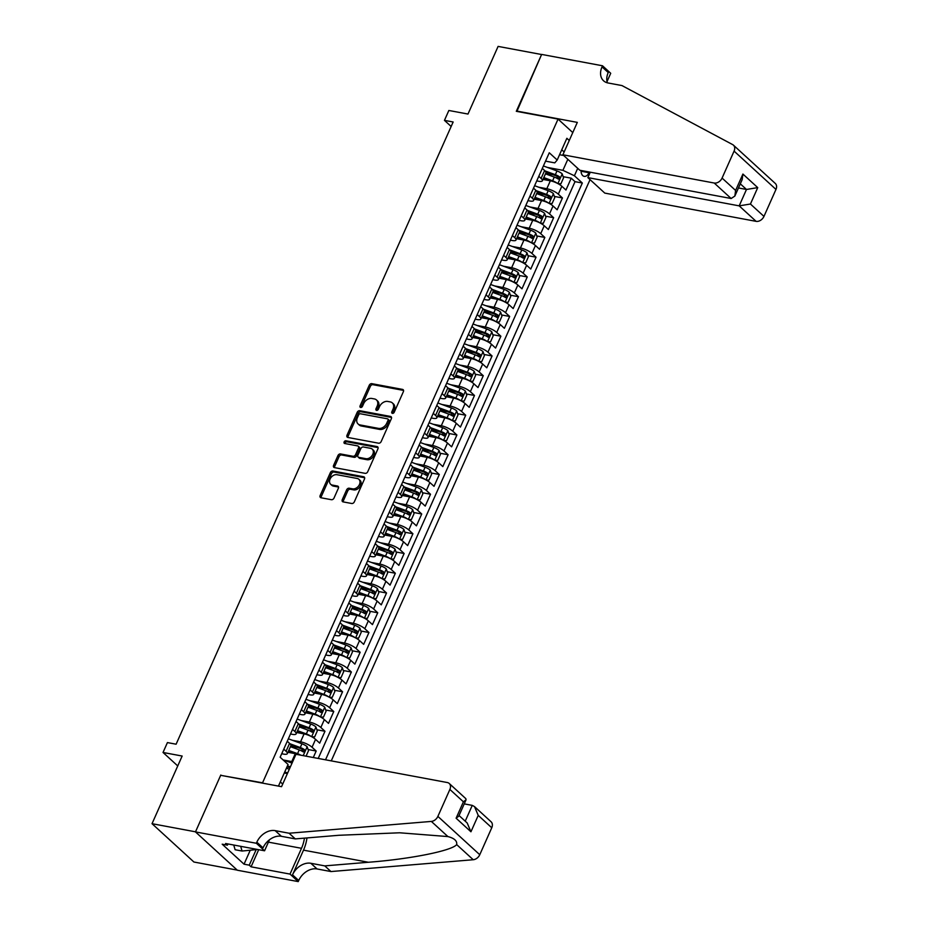 <?xml version="1.0" encoding="UTF-8"?>
<svg xmlns="http://www.w3.org/2000/svg" width="928" height="928" viewBox="0 0 928 928"><rect width="100%" height="100%" fill="white"/><g stroke="black" fill="none" stroke-linecap="round" stroke-linejoin="round"><path stroke-width="1.39" d="M392.416 413.389A1.554 1.137 -47.5 0 0 394.214 412.252L403.39 391.651A2.216 1.624 -47.5 0 0 403.17 389.702A2.216 1.624 -47.5 0 0 402.543 389.4L371.815 383.658A2.216 1.624 -47.5 0 0 369.24 385.282L360.064 405.884A1.554 1.137 -47.5 0 0 362.465 406.325L363.648 403.657A7.076 5.185 -47.5 0 1 371.873 398.472L374.436 398.947A7.076 5.185 -47.5 0 1 376.455 399.933A7.076 5.185 -47.5 0 1 377.139 406.174L375.944 408.842A1.554 1.137 -47.5 0 0 378.334 409.294L379.529 406.626A7.076 5.185 -47.5 0 1 387.753 401.441L390.317 401.917A7.076 5.185 -47.5 0 1 392.324 402.903A7.076 5.185 -47.5 0 1 393.008 409.144L391.825 411.812A1.554 1.137 -47.5 0 0 392.416 413.389M342.281 499.635A2.216 1.624 -47.5 0 0 342.49 501.584A2.216 1.624 -47.5 0 0 343.116 501.886L351.747 503.498A2.216 1.624 -47.5 0 0 354.31 501.886L364.495 478.999A2.216 1.624 -47.5 0 0 364.286 477.05A2.216 1.624 -47.5 0 0 363.66 476.748L332.92 471.006A2.216 1.624 -47.5 0 0 330.356 472.63L320.16 495.506A2.216 1.624 -47.5 0 0 320.38 497.454A2.216 1.624 -47.5 0 0 321.007 497.768L331.424 499.705A2.216 1.624 -47.5 0 0 333.999 498.092L338.349 488.29A2.216 1.624 -47.5 0 0 338.14 486.342A2.216 1.624 -47.5 0 0 337.514 486.04L332.34 485.077A5.916 4.338 -47.5 0 1 330.658 484.254A5.916 4.338 -47.5 0 1 330.681 477.955A5.916 4.338 -47.5 0 1 336.968 474.707L357.199 478.477A5.916 4.338 -47.5 0 1 358.881 479.3A5.916 4.338 -47.5 0 1 358.858 485.599A5.916 4.338 -47.5 0 1 352.582 488.847L349.206 488.221A2.216 1.624 -47.5 0 0 346.631 489.845L342.281 499.635L343.406 500.668A2.216 1.624 -47.5 0 0 343.232 501.909M221.247 775.425L262.554 782.814L558.053 119.097L516.304 111.314L541.592 54.52L498.104 46.4L467.99 114.051L448.85 110.478L444.454 120.362L453.154 121.986L176.111 744.21L167.423 742.586L163.026 752.469L177.747 765.936M220.806 775.019L195.518 831.813L152.03 823.693L182.155 756.042L163.026 752.469M378.589 443.201A2.216 1.624 -47.5 0 0 381.164 441.577L391.349 418.702A2.216 1.624 -47.5 0 0 391.129 416.753A2.216 1.624 -47.5 0 0 390.502 416.44L359.774 410.71A2.216 1.624 -47.5 0 0 357.199 412.322L347.014 435.209A2.216 1.624 -47.5 0 0 347.223 437.158A2.216 1.624 -47.5 0 0 347.861 437.459L378.589 443.201M377.928 448.85L367.732 471.726A2.216 1.624 -47.5 0 1 365.168 473.35L334.428 467.608A2.216 1.624 -47.5 0 1 333.802 467.306A2.216 1.624 -47.5 0 1 333.593 465.357L337.943 455.567A2.216 1.624 -47.5 0 1 340.518 453.943L352.988 456.274A2.216 1.624 -47.5 0 0 355.552 454.65L358.44 448.154A2.216 1.624 -47.5 0 0 358.231 446.206A2.216 1.624 -47.5 0 0 357.605 445.892L344.624 443.48A1.554 1.137 -47.5 0 1 345.831 440.765L377.081 446.588A2.216 1.624 -47.5 0 1 377.708 446.902A2.216 1.624 -47.5 0 1 377.928 448.85M237.208 870.104L193.917 862.019L152.03 823.693M286.972 766.969L289.385 767.421M313.293 757.515L316.181 751.03L308.096 749.522M290.615 746.251L298.178 747.666M292.401 740.277L300.568 741.808A9.013 2.54 24 0 1 312.052 747.249L315.566 739.349L319.696 743.131L324.974 731.276L316.889 729.768M299.408 726.508L306.982 727.912M301.194 720.534L309.36 722.054A9.013 2.54 24 0 1 320.844 727.494L324.359 719.594L328.5 723.376L333.767 711.521L325.682 710.013M308.2 706.753L315.775 708.168M309.987 700.779L318.153 702.299A9.013 2.54 24 0 1 329.637 707.739L333.164 699.84L337.293 703.621L342.571 691.766L334.474 690.258M316.993 686.998L324.568 688.414M318.78 681.024L326.946 682.544A9.013 2.54 24 0 1 338.43 687.984L341.956 680.085L346.086 683.866L351.364 672.011L343.267 670.503M325.786 667.244L333.361 668.659M327.584 661.27L335.739 662.789A9.013 2.54 24 0 1 347.234 668.241L350.749 660.33L354.879 664.112L360.157 652.268L352.072 650.748M334.59 647.489L342.154 648.904M336.377 641.515L344.543 643.046A9.013 2.54 24 0 1 356.027 648.486L359.542 640.587L363.672 644.357L368.95 632.513L360.864 631.005M343.383 627.734L350.946 629.149M345.17 621.76L353.336 623.291A9.013 2.54 24 0 1 364.82 628.732L368.335 620.832L372.464 624.614L377.742 612.758L369.657 611.25M352.176 607.979L359.751 609.394M353.962 602.005L362.129 603.536A9.013 2.54 24 0 1 373.613 608.977L377.128 601.077L381.269 604.859L386.535 593.004L378.45 591.496M360.969 588.224L368.544 589.64M362.755 582.25L370.922 583.782A9.013 2.54 24 0 1 382.406 589.222L385.932 581.322L390.062 585.104L395.34 573.249L387.243 571.741M369.762 568.481L377.336 569.885M371.548 562.507L379.714 564.027A9.013 2.54 24 0 1 391.198 569.467L394.725 561.568L398.854 565.349L404.132 553.494L396.036 551.986M378.554 548.726L386.129 550.142M380.352 542.752L388.519 544.272A9.013 2.54 24 0 1 400.003 549.712L403.518 541.813L407.647 545.594L412.925 533.739L404.84 532.231M387.359 528.972L394.922 530.387M389.145 522.998L397.312 524.517A9.013 2.54 24 0 1 408.796 529.958L412.31 522.058L416.44 525.84L421.718 513.984L413.633 512.476M396.152 509.217L403.715 510.632M397.938 503.243L406.104 504.762A9.013 2.54 24 0 1 417.588 510.214L421.103 502.303L425.233 506.085L430.511 494.241L422.426 492.722M404.944 489.462L412.519 490.877M406.731 483.488L414.897 485.019A9.013 2.54 24 0 1 426.381 490.46L429.896 482.56L434.037 486.33L439.304 474.486L431.218 472.978M413.737 469.707L421.312 471.122M415.524 463.733L423.69 465.264A9.013 2.54 24 0 1 435.174 470.705L438.7 462.805L442.83 466.587L448.108 454.732L440.011 453.224M422.53 449.952L430.105 451.368M424.316 443.978L432.483 445.51A9.013 2.54 24 0 1 443.967 450.95L447.493 443.05L451.623 446.832L456.901 434.977L448.804 433.469M431.323 430.198L438.898 431.613M433.121 424.235L441.287 425.755A9.013 2.54 24 0 1 452.771 431.195L456.286 423.296L460.416 427.077L465.694 415.222L457.608 413.714M440.127 410.454L447.69 411.858M441.914 404.48L450.08 406A9.013 2.54 24 0 1 461.564 411.44L465.079 403.541L469.208 407.322L474.486 395.467L466.401 393.959M448.92 390.7L456.483 392.115M450.706 384.726L458.873 386.245A9.013 2.54 24 0 1 470.357 391.686L473.872 383.786L478.001 387.568L483.279 375.712L475.194 374.204M457.713 370.945L465.288 372.36M459.499 364.971L467.666 366.49A9.013 2.54 24 0 1 479.15 371.931L482.664 364.031L486.806 367.813L492.072 355.958L483.987 354.45M466.506 351.19L474.08 352.605M468.292 345.216L476.458 346.736A9.013 2.54 24 0 1 487.942 352.188L491.469 344.276L495.598 348.058L500.876 336.214L492.78 334.695M475.298 331.435L482.873 332.85M477.085 325.461L485.251 326.992A9.013 2.54 24 0 1 496.735 332.433L500.262 324.533L504.391 328.303L509.669 316.46L501.572 314.952M484.091 311.68L491.666 313.096M485.889 305.706L494.056 307.238A9.013 2.54 24 0 1 505.54 312.678L509.054 304.778L513.184 308.56L518.462 296.705L510.377 295.197M492.896 291.926L500.459 293.341M494.682 285.952L502.848 287.483A9.013 2.54 24 0 1 514.332 292.923L517.847 285.024L521.977 288.805L527.255 276.95L519.17 275.442M501.688 272.171L509.252 273.586M503.475 266.208L511.641 267.728A9.013 2.54 24 0 1 523.125 273.168L526.64 265.269L530.77 269.05L536.048 257.195L527.962 255.687M510.481 252.428L518.056 253.831M512.268 246.454L520.434 247.973A9.013 2.54 24 0 1 531.918 253.414L535.433 245.514L539.574 249.296L544.84 237.44L536.755 235.932M519.274 232.673L526.849 234.088M521.06 226.699L529.227 228.218A9.013 2.54 24 0 1 540.711 233.659L544.237 225.759L548.367 229.541L553.645 217.686L545.548 216.178M528.067 212.918L535.642 214.333M529.853 206.944L538.02 208.464A9.013 2.54 24 0 1 549.504 213.904L553.03 206.004L557.16 209.786L562.438 197.942L558.308 194.161A9.013 2.54 -156 0 0 546.824 188.709L538.658 187.189M536.86 193.163L544.434 194.578M554.341 196.423L562.438 197.942M299.663 754.974A9.013 2.54 -156 0 0 295.29 753.664L287.924 752.283M292.656 761.749A9.013 2.54 24 0 0 291.775 761.563L283.608 760.032M315.566 739.349A9.013 2.54 -156 0 0 304.082 733.909L296.716 732.528M324.359 719.594A9.013 2.54 -156 0 0 312.875 714.154L305.521 712.774M333.164 699.84A9.013 2.54 -156 0 0 321.668 694.399L314.314 693.03M341.956 680.085A9.013 2.54 -156 0 0 330.472 674.644L323.106 673.276M350.749 660.33A9.013 2.54 -156 0 0 339.265 654.89L331.899 653.521M359.542 640.587A9.013 2.54 -156 0 0 348.058 635.135L340.692 633.766M368.335 620.832A9.013 2.54 -156 0 0 356.851 615.38L349.485 614.011M377.128 601.077A9.013 2.54 -156 0 0 365.644 595.637L358.289 594.256M385.932 581.322A9.013 2.54 -156 0 0 374.436 575.882L367.082 574.502M394.725 561.568A9.013 2.54 -156 0 0 383.241 556.127L375.875 554.747M403.518 541.813A9.013 2.54 -156 0 0 392.034 536.372L384.668 535.004M412.31 522.058A9.013 2.54 -156 0 0 400.826 516.618L393.46 515.249M421.103 502.303A9.013 2.54 -156 0 0 409.619 496.863L402.253 495.494M429.896 482.56A9.013 2.54 -156 0 0 418.412 477.108L411.058 475.739M438.7 462.805A9.013 2.54 -156 0 0 427.205 457.365L419.85 455.984M447.493 443.05A9.013 2.54 -156 0 0 436.009 437.61L428.643 436.23M456.286 423.296A9.013 2.54 -156 0 0 444.802 417.855L437.436 416.475M465.079 403.541A9.013 2.54 -156 0 0 453.595 398.1L446.229 396.72M473.872 383.786A9.013 2.54 -156 0 0 462.388 378.346L455.022 376.977M482.664 364.031A9.013 2.54 -156 0 0 471.18 358.591L463.826 357.222M491.469 344.276A9.013 2.54 -156 0 0 479.973 338.836L472.619 337.467M500.262 324.533A9.013 2.54 -156 0 0 488.778 319.081L481.412 317.712M509.054 304.778A9.013 2.54 -156 0 0 497.57 299.338L490.204 297.958M517.847 285.024A9.013 2.54 -156 0 0 506.363 279.583L498.997 278.203M526.64 265.269A9.013 2.54 -156 0 0 515.156 259.828L507.79 258.448M535.433 245.514A9.013 2.54 -156 0 0 523.949 240.074L516.594 238.693M544.237 225.759A9.013 2.54 -156 0 0 532.742 220.319L525.387 218.95M553.03 206.004A9.013 2.54 -156 0 0 541.546 200.564L534.18 199.195M581.032 170.485A6.983 4.327 100.6 0 0 584.199 176.366A6.983 4.327 100.6 0 0 588.99 172.712L589.292 172.028M331.261 760.879L590.046 179.626M558.053 119.097L572.773 132.576M325.531 759.8L582.332 183.013L574.409 175.763L562.913 170.323L547.45 167.434M278.446 786.109L288.074 764.475L280.152 757.225L549.272 152.772L557.194 160.022L566.869 138.295L569.258 140.476M577.715 168.328L574.409 175.763M281.706 753.745L283.62 754.104A9.013 2.54 24 0 0 287.332 753.629L290.847 745.729A9.013 2.54 -156 0 0 289.571 743.363L287.262 741.252M290.499 733.99L292.413 734.35A9.013 2.54 24 0 0 296.125 733.874L299.64 725.974A9.013 2.54 -156 0 0 298.364 723.608L296.067 721.497M299.292 714.235L301.206 714.595A9.013 2.54 24 0 0 304.918 714.119L308.432 706.22A9.013 2.54 -156 0 0 307.156 703.853L304.86 701.742M308.084 694.48L310.01 694.84A9.013 2.54 24 0 0 313.71 694.364L317.237 686.465A9.013 2.54 -156 0 0 315.949 684.098L313.652 681.987M316.889 674.737L318.803 675.085A9.013 2.54 24 0 0 322.503 674.61L326.03 666.71A9.013 2.54 -156 0 0 324.754 664.344L322.445 662.232M325.682 654.982L327.596 655.33A9.013 2.54 24 0 0 331.308 654.855L334.822 646.955A9.013 2.54 -156 0 0 333.546 644.589L331.238 642.489M334.474 635.228L336.388 635.587A9.013 2.54 24 0 0 340.1 635.112L343.615 627.2A9.013 2.54 -156 0 0 342.339 624.834L340.031 622.734M343.267 615.473L345.181 615.832A9.013 2.54 24 0 0 348.893 615.357L352.408 607.457A9.013 2.54 -156 0 0 351.132 605.079L348.835 602.98M352.06 595.718L353.974 596.078A9.013 2.54 24 0 0 357.686 595.602L361.201 587.702A9.013 2.54 -156 0 0 359.925 585.336L357.628 583.225M360.853 575.963L362.778 576.323A9.013 2.54 24 0 0 366.479 575.847L370.005 567.948A9.013 2.54 -156 0 0 368.718 565.581L366.421 563.47M369.657 556.208L371.571 556.568A9.013 2.54 24 0 0 375.272 556.092L378.798 548.193A9.013 2.54 -156 0 0 377.522 545.826L375.214 543.715M378.45 536.454L380.364 536.813A9.013 2.54 24 0 0 384.076 536.338L387.591 528.438A9.013 2.54 -156 0 0 386.315 526.072L384.006 523.96M387.243 516.71L389.157 517.058A9.013 2.54 24 0 0 392.869 516.583L396.384 508.683A9.013 2.54 -156 0 0 395.108 506.317L392.799 504.206M396.036 496.956L397.95 497.315A9.013 2.54 24 0 0 401.662 496.828L405.176 488.928A9.013 2.54 -156 0 0 403.9 486.562L401.604 484.462M404.828 477.201L406.742 477.56A9.013 2.54 24 0 0 410.454 477.085L413.969 469.174A9.013 2.54 -156 0 0 412.693 466.807L410.396 464.708M413.621 457.446L415.547 457.806A9.013 2.54 24 0 0 419.247 457.33L422.774 449.43A9.013 2.54 -156 0 0 421.486 447.052L419.189 444.953M422.426 437.691L424.34 438.051A9.013 2.54 24 0 0 428.04 437.575L431.566 429.676A9.013 2.54 -156 0 0 430.29 427.309L427.982 425.198M431.218 417.936L433.132 418.296A9.013 2.54 24 0 0 436.844 417.82L440.359 409.921A9.013 2.54 -156 0 0 439.083 407.554L436.775 405.443M440.011 398.182L441.925 398.541A9.013 2.54 24 0 0 445.637 398.066L449.152 390.166A9.013 2.54 -156 0 0 447.876 387.8L445.568 385.688M448.804 378.427L450.718 378.786A9.013 2.54 24 0 0 454.43 378.311L457.945 370.411A9.013 2.54 -156 0 0 456.669 368.045L454.372 365.934M457.597 358.684L459.511 359.032A9.013 2.54 24 0 0 463.223 358.556L466.738 350.656A9.013 2.54 -156 0 0 465.462 348.29L463.165 346.19M466.39 338.929L468.315 339.288A9.013 2.54 24 0 0 472.016 338.801L475.542 330.902A9.013 2.54 -156 0 0 474.254 328.535L471.958 326.436M475.194 319.174L477.108 319.534A9.013 2.54 24 0 0 480.808 319.058L484.335 311.147A9.013 2.54 -156 0 0 483.059 308.78L480.75 306.681M483.987 299.419L485.901 299.779A9.013 2.54 24 0 0 489.613 299.303L493.128 291.404A9.013 2.54 -156 0 0 491.852 289.026L489.543 286.926M492.78 279.664L494.694 280.024A9.013 2.54 24 0 0 498.406 279.548L501.92 271.649A9.013 2.54 -156 0 0 500.644 269.282L498.336 267.171M501.572 259.91L503.486 260.269A9.013 2.54 24 0 0 507.198 259.794L510.713 251.894A9.013 2.54 -156 0 0 509.437 249.528L507.14 247.416M510.365 240.155L512.279 240.514A9.013 2.54 24 0 0 515.991 240.039L519.506 232.139A9.013 2.54 -156 0 0 518.23 229.773L515.933 227.662M519.158 220.4L521.084 220.76A9.013 2.54 24 0 0 524.784 220.284L528.31 212.384A9.013 2.54 -156 0 0 527.023 210.018L524.726 207.907M527.962 200.657L529.876 201.005A9.013 2.54 24 0 0 533.588 200.529L537.103 192.63A9.013 2.54 -156 0 0 535.827 190.263L533.519 188.164M318.223 758.443L575.024 181.656L571.23 178.188L565.952 190.031L561.823 186.25A9.013 2.54 -156 0 0 550.339 180.809L542.973 179.44M536.755 180.902L538.669 181.262A9.013 2.54 -156 0 0 542.381 180.774A9.013 2.54 -156 0 0 541.094 178.408L538.797 176.308M542.381 180.774L545.896 172.875A9.013 2.54 -156 0 0 544.62 170.508L542.312 168.409M283.748 749.151L286.056 751.262A9.013 2.54 24 0 1 287.332 753.629M292.54 729.396L294.849 731.508A9.013 2.54 24 0 1 296.125 733.874M301.345 709.642L303.642 711.753A9.013 2.54 24 0 1 304.918 714.119M310.138 689.898L312.434 691.998A9.013 2.54 24 0 1 313.71 694.364M318.93 670.144L321.227 672.243A9.013 2.54 24 0 1 322.503 674.61M327.723 650.389L330.02 652.488A9.013 2.54 24 0 1 331.308 654.855M336.516 630.634L338.824 632.734A9.013 2.54 24 0 1 340.1 635.112M345.309 610.879L347.617 612.99A9.013 2.54 24 0 1 348.893 615.357M354.113 591.124L356.41 593.236A9.013 2.54 24 0 1 357.686 595.602M362.906 571.37L365.203 573.481A9.013 2.54 24 0 1 366.479 575.847M371.699 551.615L373.996 553.726A9.013 2.54 24 0 1 375.272 556.092M380.492 531.872L382.788 533.971A9.013 2.54 24 0 1 384.076 536.338M389.284 512.117L391.593 514.216A9.013 2.54 24 0 1 392.869 516.583M398.077 492.362L400.386 494.462A9.013 2.54 24 0 1 401.662 496.828M406.882 472.607L409.178 474.707A9.013 2.54 24 0 1 410.454 477.085M415.674 452.852L417.971 454.964A9.013 2.54 24 0 1 419.247 457.33M424.467 433.098L426.764 435.209A9.013 2.54 24 0 1 428.04 437.575M433.26 413.343L435.557 415.454A9.013 2.54 24 0 1 436.844 417.82M442.053 393.588L444.361 395.699A9.013 2.54 24 0 1 445.637 398.066M450.846 373.845L453.154 375.944A9.013 2.54 24 0 1 454.43 378.311M459.65 354.09L461.947 356.19A9.013 2.54 24 0 1 463.223 358.556M468.443 334.335L470.74 336.435A9.013 2.54 24 0 1 472.016 338.801M477.236 314.58L479.532 316.68A9.013 2.54 24 0 1 480.808 319.058M486.028 294.826L488.325 296.937A9.013 2.54 24 0 1 489.613 299.303M494.821 275.071L497.13 277.182A9.013 2.54 24 0 1 498.406 279.548M503.614 255.316L505.922 257.427A9.013 2.54 24 0 1 507.198 259.794M512.418 235.561L514.715 237.672A9.013 2.54 24 0 1 515.991 240.039M521.211 215.818L523.508 217.918A9.013 2.54 24 0 1 524.784 220.284M530.004 196.063L532.301 198.163A9.013 2.54 24 0 1 533.588 200.529M549.504 213.904L553.645 217.686M540.711 233.659L544.84 237.44M531.918 253.414L536.048 257.195M523.125 273.168L527.255 276.95M514.332 292.923L518.462 296.705M505.54 312.678L509.669 316.46M496.735 332.433L500.876 336.214M487.942 352.188L492.072 355.958M479.15 371.931L483.279 375.712M470.357 391.686L474.486 395.467M461.564 411.44L465.694 415.222M452.771 431.195L456.901 434.977M443.967 450.95L448.108 454.732M435.174 470.705L439.304 474.486M426.381 490.46L430.511 494.241M417.588 510.214L421.718 513.984M408.796 529.958L412.925 533.739M400.003 549.712L404.132 553.494M391.198 569.467L395.34 573.249M382.406 589.222L386.535 593.004M373.613 608.977L377.742 612.758M364.82 628.732L368.95 632.513M356.027 648.486L360.157 652.268M347.234 668.241L351.364 672.011M338.43 687.984L342.571 691.766M329.637 707.739L333.767 711.521M320.844 727.494L324.974 731.276M312.052 747.249L316.181 751.03M287.39 773.581L284.281 773.001M562.913 170.323L567.832 159.291M559.561 154.721L563.679 155.486M545.548 161.147L554.77 162.864L557.194 160.022M444.454 120.362L451.147 126.486M564.143 151.983L561.753 149.791M280.326 781.898L282.704 784.09M545.664 173.408L553.227 174.824M563.145 176.668L571.23 178.188M575.024 181.656L582.332 183.013M392.822 413.389A1.554 1.137 -47.5 0 1 392.962 412.844L394.145 410.176A7.076 5.185 -47.5 0 0 393.46 403.935L392.324 402.903M376.455 399.933L377.58 400.966A7.076 5.185 -47.5 0 1 378.264 407.218L377.081 409.874A1.554 1.137 -47.5 0 0 376.942 410.431M403.564 390.41L372.94 384.691A2.216 1.624 -47.5 0 0 370.376 386.315L361.201 406.916A1.554 1.137 -47.5 0 0 361.062 407.462M391.523 417.461L360.899 411.742A2.216 1.624 -47.5 0 0 358.336 413.366L348.139 436.241A2.216 1.624 -47.5 0 0 347.977 437.482M388.008 420.384A1.554 1.137 -47.5 0 0 387.417 418.806L360.435 413.772A1.554 1.137 -47.5 0 0 358.637 414.909L357.384 417.716A7.076 5.185 -47.5 0 0 358.069 423.957A7.076 5.185 -47.5 0 0 360.087 424.943L378.531 428.388A7.076 5.185 -47.5 0 0 386.756 423.203L388.008 420.384L389.134 421.428A1.554 1.137 -47.5 0 0 388.994 420.059L387.858 419.027M358.069 423.957L359.206 425.001A7.076 5.185 -47.5 0 0 361.224 425.975L360.087 424.943M389.134 421.428L387.892 424.235A7.076 5.185 -47.5 0 1 379.656 429.42L361.224 425.975M358.231 446.206L359.368 447.238A2.216 1.624 -47.5 0 1 359.577 449.187L356.688 455.683A2.216 1.624 -47.5 0 1 354.113 457.307L341.655 454.975A2.216 1.624 -47.5 0 0 339.08 456.599L334.718 466.39A2.216 1.624 -47.5 0 0 334.544 467.631M378.09 447.609L346.968 441.798A1.554 1.137 -47.5 0 0 345.019 443.549M365.91 458.687A5.916 4.338 -47.5 0 0 372.198 455.428A5.916 4.338 -47.5 0 0 372.221 449.129A5.916 4.338 -47.5 0 0 370.539 448.317L363.405 446.983A2.216 1.624 -47.5 0 0 360.841 448.607L357.941 455.091A2.216 1.624 -47.5 0 0 358.162 457.052A2.216 1.624 -47.5 0 0 358.788 457.353L365.91 458.687L367.047 459.72A5.916 4.338 -47.5 0 0 373.334 456.472A5.916 4.338 -47.5 0 0 373.358 450.173L372.221 449.129M358.162 457.052L359.287 458.084A2.216 1.624 -47.5 0 0 359.925 458.386L358.788 457.353M367.047 459.72L359.925 458.386M358.881 479.3L360.018 480.333A5.916 4.338 -47.5 0 1 359.994 486.632A5.916 4.338 -47.5 0 1 353.707 489.891L350.343 489.253A2.216 1.624 -47.5 0 0 347.768 490.877L343.406 500.668M330.658 484.254L331.795 485.286A5.916 4.338 -47.5 0 0 333.477 486.11L332.34 485.077M338.523 487.049L333.477 486.11M364.669 477.758L334.057 472.039A2.216 1.624 -47.5 0 0 331.482 473.663L321.297 496.538A2.216 1.624 -47.5 0 0 321.123 497.779M558.064 183.698L560.906 183.779L563.551 177.851L562.159 173.803A5.974 1.682 -156 0 0 556.997 170.938L543.402 165.961M557.276 183.28A5.974 1.682 -156 0 0 552.601 180.809L543.796 177.584M549.933 180.74L543.448 178.362M545.467 173.838L554.271 177.062A5.974 1.682 24 0 1 558.366 179.116L559.422 176.749A5.974 1.682 -156 0 0 555.327 174.684L545.038 170.914M545.873 172.132L555.628 175.705A3.039 0.858 24 0 1 556.928 176.274L557.577 177.979M257.636 849.491L242.057 851.034L235.097 849.735L233.752 845.037M242.057 851.034L240.7 846.336M590.266 172.214L587.853 177.608L604.778 193.094L756.1 221.351L739.187 205.865L746.483 189.463L740.312 183.825M587.853 177.608L739.187 205.865L750.439 204.021L763.964 216.398L775.97 189.428L734.083 151.113A6.763 4.953 -47.5 0 0 733.433 145.151A6.763 4.953 -47.5 0 0 732.679 144.617L621.969 85.573L608.049 82.975A15.776 11.554 132.5 0 1 603.56 80.782A15.776 11.554 132.5 0 1 602.028 66.874L602.516 65.784L541.639 54.416L516.884 111.418M516.444 111.012L577.32 122.38L562.89 154.779L714.224 183.025A6.763 4.953 -47.5 0 0 722.077 178.072L734.083 151.113M602.516 65.784L610.717 73.289L607.028 81.583M562.89 154.779L579.814 170.253L731.148 198.511L714.224 183.025M733.433 145.151L775.309 183.466A6.763 4.953 132.5 0 1 775.97 189.428M763.964 216.398A6.763 4.953 132.5 0 1 756.1 221.351M607.388 82.824A15.776 11.554 132.5 0 1 608.234 72.546L602.028 66.874M738.456 187.966L746.483 189.463L757.735 187.618L750.439 204.021M722.077 178.072L735.602 190.449L734.86 196.052L731.148 198.511M735.602 190.449L742.91 174.058L742.156 179.661L734.86 196.052M295.974 754.29L447.308 782.536A6.763 4.953 -47.5 0 1 449.233 783.476A6.763 4.953 -47.5 0 1 449.883 789.438L437.877 816.396L479.764 854.723A6.763 4.953 132.5 0 1 473.234 859.734L330.971 871.554L317.051 868.956A15.776 11.554 -47.5 0 0 298.723 880.51L298.236 881.6L237.359 870.232L195.472 831.906L220.667 775.321L281.555 786.677L295.974 754.29M330.971 871.554L324.765 865.882L368.393 862.263C410.385 859.073 452.075 850.721 456.669 844.584C457.284 840.942 454.36 838.274 447.911 836.569L399.655 832.787L338.906 835.281L295.278 838.9L281.37 836.302A15.776 11.554 -47.5 0 0 263.03 847.856L256.836 842.195L256.36 843.274L195.472 831.906M295.278 838.9L289.084 833.228L275.175 830.63A15.776 11.554 -47.5 0 0 256.836 842.195M368.393 862.263L303.514 850.152L292.517 874.837A15.776 11.554 -47.5 0 1 310.857 863.284L324.765 865.882M491.759 827.764L478.233 815.387L474.498 806.594L491.109 821.802A6.763 4.953 132.5 0 1 491.759 827.764L479.764 854.723M447.911 836.569L431.346 821.419L289.084 833.228M258.692 849.688L251.07 866.822L249.249 865.163L255.942 850.152M227.952 843.946L227.406 845.164L222.186 844.19L244.041 864.188L249.249 865.163M227.406 845.164L225.597 843.506L264.561 850.79L256.36 843.274M298.236 881.6L290.023 874.095L301.507 848.308A25.358 15.706 100.6 0 0 304.454 838.146M251.07 866.822L290.023 874.095M464.244 803.88L472.259 805.376L474.498 806.594M303.514 850.152A29.36 18.189 100.6 0 0 306.982 837.926M269.456 839.794L264.561 850.79M431.346 821.419A6.763 4.953 -47.5 0 0 437.877 816.396M244.041 864.188L250.119 850.524M478.233 815.387L470.937 831.778L467.19 822.985L459.047 815.538M470.937 831.778L456.112 818.206L458.768 816.164L466.076 799.762L465.844 798.683L449.233 783.476M456.112 818.206L463.408 801.815L466.076 799.762M549.272 203.452L552.114 203.534L554.747 197.606L553.366 193.558A5.974 1.682 -156 0 0 548.204 190.692L534.609 185.704M548.483 203.035A5.974 1.682 -156 0 0 543.808 200.564L535.004 197.339M541.14 200.494L534.656 198.116M536.674 193.592L545.478 196.806A5.974 1.682 24 0 1 549.573 198.87L550.629 196.492A5.974 1.682 -156 0 0 546.534 194.439L536.233 190.669M537.08 191.887L546.836 195.448A3.039 0.858 24 0 1 548.123 196.028L548.784 197.734M540.467 223.196L543.321 223.288L545.954 217.361L544.574 213.312A5.974 1.682 -156 0 0 539.412 210.436L525.816 205.459M539.69 222.79A5.974 1.682 -156 0 0 535.015 220.319L526.211 217.094M532.347 220.249L525.863 217.871M527.881 213.336L536.686 216.56A5.974 1.682 24 0 1 540.78 218.625L541.836 216.247A5.974 1.682 -156 0 0 537.741 214.194L527.44 210.424M528.287 211.63L538.043 215.203A3.039 0.858 24 0 1 539.33 215.783L539.98 217.488M531.674 242.95L534.528 243.043L537.161 237.116L535.781 233.067A5.974 1.682 -156 0 0 530.619 230.19L517.024 225.214M530.897 242.544A5.974 1.682 -156 0 0 526.222 240.074L517.418 236.849M523.543 239.992L517.07 237.626M519.088 233.09L527.893 236.315A5.974 1.682 24 0 1 531.988 238.38L533.043 236.002A5.974 1.682 -156 0 0 528.948 233.949L518.648 230.179M519.494 231.385L529.238 234.958A3.039 0.858 24 0 1 530.538 235.538L531.187 237.243M522.882 262.705L525.724 262.798L528.368 256.87L526.976 252.822A5.974 1.682 -156 0 0 521.814 249.945L508.231 244.969M522.104 262.299A5.974 1.682 -156 0 0 517.418 259.828L508.625 256.604M514.75 259.747L508.277 257.381M510.296 252.845L519.088 256.07A5.974 1.682 24 0 1 523.195 258.123L524.25 255.757A5.974 1.682 -156 0 0 520.144 253.704L509.855 249.934M510.69 251.14L520.446 254.713A3.039 0.858 24 0 1 521.745 255.293L522.394 256.998M514.089 282.46L516.931 282.553L519.576 276.625L518.184 272.577A5.974 1.682 -156 0 0 513.022 269.7L499.426 264.724M513.3 282.054A5.974 1.682 -156 0 0 508.625 279.572L499.821 276.358M505.957 279.502L499.484 277.136M501.491 272.6L510.296 275.825A5.974 1.682 24 0 1 514.402 277.878L515.458 275.512A5.974 1.682 -156 0 0 511.351 273.458L501.062 269.688M501.897 270.895L511.653 274.468A3.039 0.858 24 0 1 512.952 275.048L513.602 276.753M505.296 302.215L508.138 302.296L510.783 296.38L509.391 292.332A5.974 1.682 -156 0 0 504.229 289.455L490.634 284.478M504.507 301.809A5.974 1.682 -156 0 0 499.832 299.326L491.028 296.102M497.164 299.257L490.68 296.879M492.698 292.355L501.503 295.58A5.974 1.682 24 0 1 505.598 297.633L506.653 295.266A5.974 1.682 -156 0 0 502.558 293.202L492.269 289.432M493.104 290.65L502.86 294.222A3.039 0.858 24 0 1 504.159 294.802L504.809 296.508M496.503 321.97L499.345 322.051L501.978 316.123L500.598 312.086A5.974 1.682 -156 0 0 495.436 309.21L481.841 304.233M495.714 321.564A5.974 1.682 -156 0 0 491.04 319.081L482.235 315.856M488.372 319.012L481.887 316.634M483.906 312.11L492.71 315.334A5.974 1.682 24 0 1 496.805 317.388L497.86 315.021A5.974 1.682 -156 0 0 493.766 312.956L483.465 309.186M484.312 310.404L494.067 313.977A3.039 0.858 24 0 1 495.355 314.546L496.016 316.262M487.699 341.724L490.552 341.806L493.186 335.878L491.805 331.83A5.974 1.682 -156 0 0 486.643 328.964L473.048 323.988M486.922 341.307A5.974 1.682 -156 0 0 482.247 338.836L473.442 335.611M479.579 338.766L473.094 336.388M475.113 331.864L483.917 335.089A5.974 1.682 24 0 1 488.012 337.142L489.068 334.776A5.974 1.682 -156 0 0 484.973 332.711L474.672 328.941M475.519 330.159L485.274 333.732A3.039 0.858 24 0 1 486.562 334.3L487.212 336.006M478.906 361.479L481.76 361.56L484.393 355.633L483.012 351.584A5.974 1.682 -156 0 0 477.85 348.719L464.255 343.731M478.129 361.062A5.974 1.682 -156 0 0 473.454 358.591L464.65 355.366M470.774 358.521L464.302 356.143M466.32 351.619L475.124 354.832A5.974 1.682 24 0 1 479.219 356.897L480.275 354.519A5.974 1.682 -156 0 0 476.18 352.466L465.879 348.696M466.726 349.914L476.47 353.475A3.039 0.858 24 0 1 477.769 354.055L478.419 355.76M470.113 381.222L472.955 381.315L475.6 375.388L474.208 371.339A5.974 1.682 -156 0 0 469.046 368.462L455.462 363.486M469.336 380.816A5.974 1.682 -156 0 0 464.65 378.346L455.857 375.121M461.982 378.276L455.509 375.898M457.527 371.362L466.32 374.587A5.974 1.682 24 0 1 470.426 376.652L471.482 374.274A5.974 1.682 -156 0 0 467.376 372.221L457.086 368.451M457.922 369.657L467.677 373.23A3.039 0.858 24 0 1 468.976 373.81L469.626 375.515M461.32 400.977L464.162 401.07L466.807 395.142L465.415 391.094A5.974 1.682 -156 0 0 460.253 388.217L446.658 383.241M460.532 400.571A5.974 1.682 -156 0 0 455.857 398.1L447.052 394.876M453.189 398.019L446.716 395.653M448.723 391.117L457.527 394.342A5.974 1.682 24 0 1 461.634 396.407L462.689 394.029A5.974 1.682 -156 0 0 458.583 391.976L448.294 388.206M449.129 389.412L458.884 392.985A3.039 0.858 24 0 1 460.184 393.565L460.833 395.27M452.528 420.732L455.37 420.825L458.014 414.897L456.622 410.849A5.974 1.682 -156 0 0 451.46 407.972L437.865 402.996M451.739 420.326A5.974 1.682 -156 0 0 447.064 417.855L438.26 414.63M444.396 417.774L437.912 415.408M439.93 410.872L448.734 414.097A5.974 1.682 24 0 1 452.829 416.15L453.885 413.784A5.974 1.682 -156 0 0 449.79 411.73L439.501 407.96M440.336 409.167L450.092 412.74A3.039 0.858 24 0 1 451.391 413.32L452.04 415.025M443.735 440.487L446.577 440.58L449.21 434.652L447.83 430.604A5.974 1.682 -156 0 0 442.668 427.727L429.072 422.75M442.946 440.081A5.974 1.682 -156 0 0 438.271 437.598L429.467 434.385M435.603 437.529L429.119 435.162M431.137 430.627L439.942 433.852A5.974 1.682 24 0 1 444.036 435.905L445.092 433.538A5.974 1.682 -156 0 0 440.997 431.485L430.696 427.715M431.543 428.922L441.299 432.494A3.039 0.858 24 0 1 442.586 433.074L443.248 434.78M434.93 460.242L437.784 460.323L440.417 454.407L439.037 450.358A5.974 1.682 -156 0 0 433.875 447.482L420.28 442.505M434.153 459.836A5.974 1.682 -156 0 0 429.478 457.353L420.674 454.128M426.81 457.284L420.326 454.906M422.344 450.382L431.149 453.606A5.974 1.682 24 0 1 435.244 455.66L436.299 453.293A5.974 1.682 -156 0 0 432.204 451.228L421.904 447.458M422.75 448.676L432.506 452.249A3.039 0.858 24 0 1 433.794 452.829L434.443 454.534M426.138 479.996L428.991 480.078L431.624 474.15L430.244 470.113A5.974 1.682 -156 0 0 425.082 467.236L411.487 462.26M425.36 479.59A5.974 1.682 -156 0 0 420.686 477.108L411.881 473.883M418.006 477.038L411.533 474.66M413.552 470.136L422.356 473.361A5.974 1.682 24 0 1 426.451 475.414L427.506 473.048A5.974 1.682 -156 0 0 423.412 470.983L413.111 467.213M413.958 468.431L423.702 472.004A3.039 0.858 24 0 1 425.001 472.572L425.65 474.278M417.345 499.751L420.187 499.832L422.832 493.905L421.44 489.856A5.974 1.682 -156 0 0 416.278 486.991L402.694 482.015M416.568 499.334A5.974 1.682 -156 0 0 411.881 496.863L403.088 493.638M409.213 496.793L402.74 494.415M404.759 489.891L413.552 493.116A5.974 1.682 24 0 1 417.658 495.169L418.714 492.803A5.974 1.682 -156 0 0 414.607 490.738L404.318 486.968M405.153 488.186L414.909 491.759A3.039 0.858 24 0 1 416.208 492.327L416.858 494.032M408.552 519.506L411.394 519.587L414.039 513.66L412.647 509.611A5.974 1.682 -156 0 0 407.485 506.746L393.89 501.758M407.763 519.088A5.974 1.682 -156 0 0 403.088 516.618L394.284 513.393M400.42 516.548L393.948 514.17M395.954 509.646L404.759 512.859A5.974 1.682 24 0 1 408.865 514.924L409.921 512.546A5.974 1.682 -156 0 0 405.814 510.493L395.525 506.723M396.36 507.941L406.116 511.502A3.039 0.858 24 0 1 407.415 512.082L408.065 513.787M399.759 539.249L402.601 539.342L405.234 533.414L403.854 529.366A5.974 1.682 -156 0 0 398.692 526.489L385.097 521.513M398.97 538.843A5.974 1.682 -156 0 0 394.296 536.372L385.491 533.148M391.628 536.303L385.143 533.925M387.162 529.389L395.966 532.614A5.974 1.682 24 0 1 400.061 534.679L401.116 532.301A5.974 1.682 -156 0 0 397.022 530.248L386.732 526.478M387.568 527.684L397.323 531.257A3.039 0.858 24 0 1 398.622 531.837L399.272 533.542M390.966 559.004L393.808 559.097L396.442 553.169L395.061 549.121A5.974 1.682 -156 0 0 389.899 546.244L376.304 541.268M390.178 558.598A5.974 1.682 -156 0 0 385.503 556.127L376.698 552.902M382.835 556.046L376.35 553.68M378.369 549.144L387.173 552.369A5.974 1.682 24 0 1 391.268 554.434L392.324 552.056A5.974 1.682 -156 0 0 388.229 550.002L377.928 546.232M378.775 547.439L388.53 551.012A3.039 0.858 24 0 1 389.818 551.592L390.479 553.297M382.162 578.759L385.016 578.852L387.649 572.924L386.268 568.876A5.974 1.682 -156 0 0 381.106 565.999L367.511 561.022M381.385 578.353A5.974 1.682 -156 0 0 376.71 575.882L367.906 572.657M374.042 575.801L367.558 573.434M369.576 568.899L378.38 572.124A5.974 1.682 24 0 1 382.475 574.177L383.531 571.81A5.974 1.682 -156 0 0 379.436 569.757L369.135 565.987M369.982 567.194L379.726 570.766A3.039 0.858 24 0 1 381.025 571.346L381.675 573.052M373.369 598.514L376.223 598.606L378.856 592.679L377.476 588.63A5.974 1.682 -156 0 0 372.314 585.754L358.718 580.777M372.592 598.108A5.974 1.682 -156 0 0 367.917 595.625L359.113 592.412M365.238 595.556L358.765 593.189M360.783 588.654L369.588 591.878A5.974 1.682 24 0 1 373.682 593.932L374.738 591.565A5.974 1.682 -156 0 0 370.643 589.512L360.342 585.742M361.189 586.948L370.933 590.521A3.039 0.858 24 0 1 372.232 591.101L372.882 592.806M364.576 618.268L367.418 618.35L370.063 612.434L368.671 608.385A5.974 1.682 -156 0 0 363.509 605.508L349.926 600.532M363.799 617.862A5.974 1.682 -156 0 0 359.113 615.38L350.32 612.155M356.445 615.31L349.972 612.932M351.99 608.408L360.783 611.633A5.974 1.682 24 0 1 364.89 613.686L365.945 611.32A5.974 1.682 -156 0 0 361.839 609.255L351.55 605.485M352.385 606.703L362.14 610.276A3.039 0.858 24 0 1 363.44 610.856L364.089 612.561M355.784 638.023L358.626 638.104L361.27 632.177L359.878 628.14A5.974 1.682 -156 0 0 354.716 625.263L341.121 620.287M354.995 637.617A5.974 1.682 -156 0 0 350.32 635.135L341.516 631.91M347.652 635.065L341.179 632.687M343.186 628.163L351.99 631.388A5.974 1.682 24 0 1 356.097 633.441L357.152 631.075A5.974 1.682 -156 0 0 353.046 629.01L342.757 625.24M343.592 626.458L353.348 630.031A3.039 0.858 24 0 1 354.647 630.599L355.296 632.304M346.991 657.778L349.833 657.859L352.466 651.932L351.086 647.883A5.974 1.682 -156 0 0 345.924 645.018L332.328 640.03M346.202 657.36A5.974 1.682 -156 0 0 341.527 654.89L332.723 651.665M338.859 654.82L332.375 652.442M334.393 647.918L343.198 651.143A5.974 1.682 24 0 1 347.292 653.196L348.348 650.83A5.974 1.682 -156 0 0 344.253 648.765L333.964 644.995M334.799 646.213L344.555 649.786A3.039 0.858 24 0 1 345.854 650.354L346.504 652.059M338.198 677.533L341.04 677.614L343.673 671.686L342.293 667.638A5.974 1.682 -156 0 0 337.131 664.773L323.536 659.785M337.409 677.115A5.974 1.682 -156 0 0 332.734 674.644L323.93 671.42M330.066 674.575L323.582 672.197M325.6 667.673L334.405 670.886A5.974 1.682 24 0 1 338.5 672.951L339.555 670.573A5.974 1.682 -156 0 0 335.46 668.52L325.16 664.75M326.006 665.968L335.762 669.529A3.039 0.858 24 0 1 337.05 670.109L337.711 671.814M329.394 697.276L332.247 697.369L334.88 691.441L333.5 687.393A5.974 1.682 -156 0 0 328.338 684.516L314.743 679.54M328.616 696.87A5.974 1.682 -156 0 0 323.942 694.399L315.137 691.174M321.274 694.318L314.789 691.952M316.808 687.416L325.612 690.641A5.974 1.682 24 0 1 329.707 692.706L330.762 690.328A5.974 1.682 -156 0 0 326.668 688.274L316.367 684.504M317.214 685.711L326.958 689.284A3.039 0.858 24 0 1 328.257 689.864L328.906 691.569M320.601 717.031L323.454 717.124L326.088 711.196L324.707 707.148A5.974 1.682 -156 0 0 319.545 704.271L305.95 699.294M319.824 716.625A5.974 1.682 -156 0 0 315.149 714.154L306.344 710.929M312.469 714.073L305.996 711.706M308.015 707.171L316.819 710.396A5.974 1.682 24 0 1 320.914 712.46L321.97 710.082A5.974 1.682 -156 0 0 317.875 708.029L307.574 704.259M308.421 705.466L318.165 709.038A3.039 0.858 24 0 1 319.464 709.618L320.114 711.324M311.808 736.786L314.65 736.878L317.295 730.951L315.903 726.902A5.974 1.682 -156 0 0 310.741 724.026L297.157 719.049M311.031 736.38A5.974 1.682 -156 0 0 306.344 733.909L297.552 730.684M303.676 733.828L297.204 731.461M299.222 726.926L308.015 730.15A5.974 1.682 24 0 1 312.121 732.204L313.177 729.837A5.974 1.682 -156 0 0 309.07 727.784L298.781 724.014M299.616 725.22L309.372 728.793A3.039 0.858 24 0 1 310.671 729.373L311.321 731.078M306.066 756.169L308.502 750.706L307.11 746.657A5.974 1.682 -156 0 0 301.948 743.78L288.353 738.804M300.823 755.195A5.974 1.682 -156 0 0 297.552 753.652L288.747 750.439M294.884 753.582L288.411 751.216M290.418 746.68L299.222 749.905A5.974 1.682 24 0 1 303.328 751.958L304.384 749.592A5.974 1.682 -156 0 0 300.278 747.539L289.988 743.769M290.824 744.975L300.579 748.548A3.039 0.858 24 0 1 301.878 749.128L302.528 750.833M292.042 763.129L282.982 759.812M287.645 773.001L284.757 771.945M286.091 773.337L284.409 772.722M290.371 766.876L287.483 765.82M287.135 766.598L290.023 767.653M286.427 768.187L289.316 769.254M291.775 761.563L295.29 753.664M300.568 741.808L304.082 733.909M309.36 722.054L312.875 714.154M318.153 702.299L321.668 694.399M326.946 682.544L330.472 674.644M335.739 662.789L339.265 654.89M344.543 643.046L348.058 635.135M353.336 623.291L356.851 615.38M362.129 603.536L365.644 595.637M370.922 583.782L374.436 575.882M379.714 564.027L383.241 556.127M388.519 544.272L392.034 536.372M397.312 524.517L400.826 516.618M406.104 504.762L409.619 496.863M414.897 485.019L418.412 477.108M423.69 465.264L427.205 457.365M432.483 445.51L436.009 437.61M441.287 425.755L444.802 417.855M450.08 406L453.595 398.1M458.873 386.245L462.388 378.346M467.666 366.49L471.18 358.591M476.458 346.736L479.973 338.836M485.251 326.992L488.778 319.081M494.056 307.238L497.57 299.338M502.848 287.483L506.363 279.583M511.641 267.728L515.156 259.828M520.434 247.973L523.949 240.074M529.227 228.218L532.742 220.319M538.02 208.464L541.546 200.564M546.824 188.709L550.339 180.809M541.094 178.408L544.62 170.508M286.056 751.262L289.571 743.363M294.849 731.508L298.364 723.608M303.642 711.753L307.156 703.853M312.434 691.998L315.949 684.098M321.227 672.243L324.754 664.344M330.02 652.488L333.546 644.589M338.824 632.734L342.339 624.834M347.617 612.99L351.132 605.079M356.41 593.236L359.925 585.336M365.203 573.481L368.718 565.581M373.996 553.726L377.522 545.826M382.788 533.971L386.315 526.072M391.593 514.216L395.108 506.317M400.386 494.462L403.9 486.562M409.178 474.707L412.693 466.807M417.971 454.964L421.486 447.052M426.764 435.209L430.29 427.309M435.557 415.454L439.083 407.554M444.361 395.699L447.876 387.8M453.154 375.944L456.669 368.045M461.947 356.19L465.462 348.29M470.74 336.435L474.254 328.535M479.532 316.68L483.059 308.78M488.325 296.937L491.852 289.026M497.13 277.182L500.644 269.282M505.922 257.427L509.437 249.528M514.715 237.672L518.23 229.773M523.508 217.918L527.023 210.018M532.301 198.163L535.827 190.263M558.308 194.161L561.823 186.25M581.044 171.228L588.99 172.712M394.145 410.176L393.008 409.144M377.081 409.874L375.944 408.842M378.264 407.218L377.139 406.174M361.201 406.916L360.064 405.884M370.376 386.315L369.24 385.282M372.94 384.691L371.815 383.658M403.541 390.305L402.543 389.4M392.962 412.844L391.825 411.812M348.139 436.241L347.014 435.209M358.336 413.366L357.199 412.322M360.899 411.742L359.774 410.71M391.488 417.356L390.502 416.44M379.656 429.42L378.531 428.388M387.892 424.235L386.756 423.203M334.718 466.39L333.593 465.357M339.08 456.599L337.943 455.567M341.655 454.975L340.518 453.943M354.113 457.307L352.988 456.274M356.688 455.683L355.552 454.65M359.577 449.187L358.44 448.154M346.968 441.798L345.831 440.765M378.067 447.505L377.081 446.588M347.768 490.877L346.631 489.845M350.343 489.253L349.206 488.221M353.707 489.891L352.582 488.847M338.5 486.945L337.514 486.04M321.297 496.538L320.16 495.506M331.482 473.663L330.356 472.63M334.057 472.039L332.92 471.006M364.646 477.653L363.66 476.748M557.879 183.593L562.194 173.907M555.327 174.684L556.997 170.938M552.601 180.809L554.271 177.062M556.928 176.274L559.422 176.749M742.91 174.058L757.735 187.618M281.37 836.302L275.175 830.63M310.857 863.284L317.051 868.956M463.408 801.815L449.883 789.438M473.234 859.734L456.669 844.584M292.517 874.837L298.723 880.51M268.412 842.137L301.507 848.308M465.218 821.187L472.259 805.376M549.086 203.348L553.401 193.662M546.534 194.439L548.204 190.692M543.808 200.564L545.478 196.806M548.123 196.028L550.629 196.492M540.293 223.103L544.608 213.417M537.741 214.194L539.412 210.436M535.015 220.319L536.686 216.56M539.33 215.783L541.836 216.247M531.5 242.858L535.816 233.172M528.948 233.949L530.619 230.19M526.222 240.074L527.893 236.315M530.538 235.538L533.043 236.002M522.708 262.612L527.011 252.926M520.144 253.704L521.814 249.945M517.418 259.828L519.088 256.07M521.745 255.293L524.25 255.757M513.903 282.367L518.218 272.681M511.351 273.458L513.022 269.7M508.625 279.572L510.296 275.825M512.952 275.048L515.458 275.512M505.11 302.122L509.426 292.424M502.558 293.202L504.229 289.455M499.832 299.326L501.503 295.58M504.159 294.802L506.653 295.266M496.318 321.877L500.633 312.179M493.766 312.956L495.436 309.21M491.04 319.081L492.71 315.334M495.355 314.546L497.86 315.021M487.525 341.62L491.84 331.934M484.973 332.711L486.643 328.964M482.247 338.836L483.917 335.089M486.562 334.3L489.068 334.776M478.732 361.375L483.047 351.689M476.18 352.466L477.85 348.719M473.454 358.591L475.124 354.832M477.769 354.055L480.275 354.519M469.939 381.13L474.243 371.444M467.376 372.221L469.046 368.462M464.65 378.346L466.32 374.587M468.976 373.81L471.482 374.274M461.135 400.884L465.45 391.198M458.583 391.976L460.253 388.217M455.857 398.1L457.527 394.342M460.184 393.565L462.689 394.029M452.342 420.639L456.657 410.953M449.79 411.73L451.46 407.972M447.064 417.855L448.734 414.097M451.391 413.32L453.885 413.784M443.549 440.394L447.864 430.708M440.997 431.485L442.668 427.727M438.271 437.598L439.942 433.852M442.586 433.074L445.092 433.538M434.756 460.149L439.072 450.451M432.204 451.228L433.875 447.482M429.478 457.353L431.149 453.606M433.794 452.829L436.299 453.293M425.964 479.904L430.279 470.206M423.412 470.983L425.082 467.236M420.686 477.108L422.356 473.361M425.001 472.572L427.506 473.048M417.171 499.647L421.474 489.961M414.607 490.738L416.278 486.991M411.881 496.863L413.552 493.116M416.208 492.327L418.714 492.803M408.366 519.402L412.682 509.716M405.814 510.493L407.485 506.746M403.088 516.618L404.759 512.859M407.415 512.082L409.921 512.546M399.574 539.156L403.889 529.47M397.022 530.248L398.692 526.489M394.296 536.372L395.966 532.614M398.622 531.837L401.116 532.301M390.781 558.911L395.096 549.225M388.229 550.002L389.899 546.244M385.503 556.127L387.173 552.369M389.818 551.592L392.324 552.056M381.988 578.666L386.303 568.98M379.436 569.757L381.106 565.999M376.71 575.882L378.38 572.124M381.025 571.346L383.531 571.81M373.195 598.421L377.51 588.735M370.643 589.512L372.314 585.754M367.917 595.625L369.588 591.878M372.232 591.101L374.738 591.565M364.402 618.176L368.706 608.478M361.839 609.255L363.509 605.508M359.113 615.38L360.783 611.633M363.44 610.856L365.945 611.32M355.598 637.93L359.913 628.233M353.046 629.01L354.716 625.263M350.32 635.135L351.99 631.388M354.647 630.599L357.152 631.075M346.805 657.674L351.12 647.988M344.253 648.765L345.924 645.018M341.527 654.89L343.198 651.143M345.854 650.354L348.348 650.83M338.012 677.428L342.328 667.742M335.46 668.52L337.131 664.773M332.734 674.644L334.405 670.886M337.05 670.109L339.555 670.573M329.22 697.183L333.535 687.497M326.668 688.274L328.338 684.516M323.942 694.399L325.612 690.641M328.257 689.864L330.762 690.328M320.427 716.938L324.742 707.252M317.875 708.029L319.545 704.271M315.149 714.154L316.819 710.396M319.464 709.618L321.97 710.082M311.634 736.693L315.938 727.007M309.07 727.784L310.741 724.026M306.344 733.909L308.015 730.15M310.671 729.373L313.177 729.837M303.201 755.636L307.145 746.762M300.278 747.539L301.948 743.78M297.552 753.652L299.222 749.905M301.878 749.128L304.384 749.592"/></g></svg>
